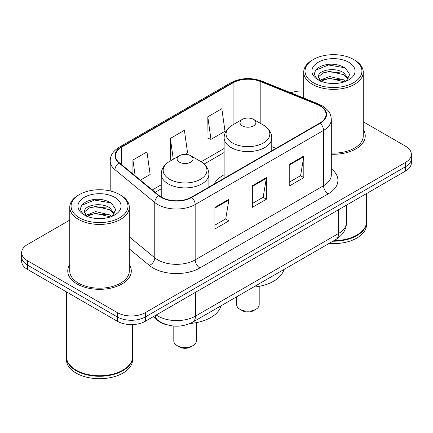 <?xml version="1.0" encoding="UTF-8"?>
<svg xmlns="http://www.w3.org/2000/svg" width="433" height="433" viewBox="0 0 433 433"><rect width="100%" height="100%" fill="white"/><g stroke="black" fill="none" stroke-linecap="round" stroke-linejoin="round"><path stroke-width="0.65" d="M224.121 174.77A35.073 20.248 0 0 0 214.248 184.014M167.609 324.988A19.853 11.464 180 0 1 158.137 320.788L153.206 316.723M69.745 220.11L27.463 244.521A19.853 11.464 0 0 0 21.65 252.628L21.65 261.272A19.853 11.464 0 0 0 27.463 269.375L117.305 321.243A19.853 11.464 0 0 0 145.38 321.243L405.537 171.04A19.853 11.464 0 0 0 411.35 162.938L411.35 158.613A19.853 11.464 0 0 1 405.537 166.721A19.853 11.464 0 0 0 411.35 158.613L411.35 154.294A19.853 11.464 0 0 0 405.537 146.192L363.255 121.781M21.65 252.628A19.853 11.464 0 0 0 27.463 260.731L117.305 312.599A19.853 11.464 0 0 0 145.38 312.599L145.38 316.924L405.537 166.721L145.38 316.924A19.853 11.464 0 0 1 117.305 316.924A19.853 11.464 0 0 0 145.38 316.924L145.38 321.243M27.463 260.731L27.463 265.056L117.305 316.924L27.463 265.056A19.853 11.464 0 0 1 21.65 256.948A19.853 11.464 0 0 0 27.463 265.056L27.463 269.375M69.745 264.617A31.761 18.338 0 0 0 67.759 270.998A31.761 18.338 0 0 0 77.063 283.961A31.761 18.338 0 0 0 111.676 287.94A31.761 18.338 0 0 0 131.286 270.998A31.761 18.338 0 0 0 129.299 264.617A31.761 18.338 0 0 1 131.286 270.998A31.761 18.338 0 0 1 111.676 287.94A31.761 18.338 0 0 1 77.063 283.961A31.761 18.338 0 0 1 67.759 270.998A31.761 18.338 0 0 1 69.745 264.617M319.814 105.776A21.174 12.227 180 0 1 326.017 114.42A21.174 12.227 180 0 1 319.814 123.064L191.418 197.194A21.174 12.227 180 0 1 159.1 195.559L119.329 162.765A21.174 12.227 180 0 1 115.497 155.75A21.174 12.227 180 0 1 121.7 147.106L233.068 82.811A21.174 12.227 180 0 1 260.184 81.442L316.988 104.407A21.174 12.227 180 0 1 319.814 105.776M320.187 105.56A21.704 12.53 0 0 0 317.292 104.153L260.487 81.193A21.704 12.53 0 0 0 232.689 82.595L121.327 146.89A21.704 12.53 0 0 0 118.896 162.938L158.667 195.732A21.704 12.53 0 0 0 191.792 197.41L320.187 123.281A21.704 12.53 0 0 0 320.187 105.56M214.909 207.347L214.909 228.96L228.949 220.857L228.949 199.245L214.909 207.347M214.909 225.128L225.723 218.887L228.889 199.965A5.293 3.058 -120 0 0 228.949 199.245M225.625 218.941L228.949 220.857M289.774 164.129L289.774 185.741L303.814 177.633L303.814 156.021L289.774 164.129M289.774 181.903L300.589 175.663L303.755 156.741A5.293 3.058 -120 0 0 303.814 156.021M300.491 175.717L303.814 177.633M252.342 185.741L252.342 207.347L266.382 199.245L266.382 177.633L252.342 185.741M252.342 203.515L263.156 197.275L266.322 178.353A5.293 3.058 -120 0 0 266.382 177.633M263.058 197.329L266.382 199.245M331.31 154.218A31.761 18.338 0 0 0 365.241 135.924A31.761 18.338 0 0 0 363.255 129.543A31.761 18.338 0 0 1 365.241 135.924A31.761 18.338 0 0 1 331.31 154.218M145.38 312.599L405.537 162.397A19.853 11.464 0 0 0 411.35 154.294M303.701 91.027A19.853 11.464 0 0 0 290.841 92.819M207.797 116.796L210.963 139.377L225.003 131.275L221.837 108.694L207.797 116.796L208.024 138.279M140.384 180.128L150.137 174.499L146.971 151.918L132.931 160.021L132.931 173.979M185.026 154.354L187.57 152.887L184.404 130.306L170.364 138.408L170.591 159.891M171.555 160.248L170.364 159.804M170.364 138.408L173.287 159.252M210.963 139.377L207.797 138.192M132.931 160.021L135.145 175.809M313.357 82.703A28.454 16.427 0 0 0 353.599 82.703A28.454 16.427 0 0 0 353.599 59.473L354.535 60.014A29.78 17.19 0 0 1 363.255 72.17A29.78 17.19 0 0 1 344.874 88.051A29.78 17.19 0 0 1 312.42 84.327A29.78 17.19 0 0 1 303.701 72.17A29.78 17.19 0 0 1 312.42 60.014L313.357 59.473A28.454 16.427 0 0 0 313.357 82.703M331.31 153.071A29.78 17.19 0 0 0 363.255 135.924L363.255 72.17M333.881 240.661A33.087 19.101 0 0 0 356.873 235.07A33.087 19.101 0 0 0 366.562 221.561L366.562 193.54M333.74 240.743A32.756 18.911 0 0 0 356.64 235.206A32.756 18.911 0 0 0 356.754 235.135M332.945 241.203A33.087 19.101 0 0 0 366.562 222.102A33.087 19.101 0 0 0 366.562 221.831M329.031 243.46A33.087 19.101 0 0 0 366.562 224.532L366.562 222.102M329.865 83.369L334.904 83.515M319.971 80.202L329.605 76.527L344.056 79.905L345.805 81.312M320.858 81.128L329.605 78.243L344.37 81.842M318.52 76.581L318.585 77.291L320.994 81.247M318.547 77.042C316.934 70.384 335.191 66.428 344.056 73.047L348.354 78.979M318.612 77.458L319.029 76.343L322.899 73.047L329.605 71.38L344.056 74.763L348.013 79.428M346.313 81.101L349.696 74.465L345.42 68.019C337.22 63.456 328.826 62.969 320.241 66.558C313.2 70.909 312.756 75.477 318.915 80.267L318.991 80.316M348.733 62.282A21.574 12.46 0 0 0 318.223 62.282A21.574 12.46 0 0 0 318.223 79.894A21.574 12.46 0 0 0 348.733 79.894A21.574 12.46 0 0 0 348.733 62.282M320.642 81.258L318.585 77.291M354.535 60.014L353.599 59.473A28.454 16.427 0 0 0 313.357 59.473M315.76 70.184L328.43 64.982L345.128 67.824M323.673 72.712L328.43 71.846L340.349 72.868M323.673 79.569L328.43 78.709L340.349 79.732M236.694 296.773L236.694 304.713A11.247 6.495 0 0 0 239.99 309.303L242.328 310.656A7.94 4.584 0 0 0 253.559 310.656L255.898 309.303A11.247 6.495 0 0 0 259.194 304.713L259.194 286.332M242.328 310.656L239.99 309.303A11.247 6.495 0 0 0 255.898 309.303M242.328 125.873A7.94 4.584 0 0 0 253.559 125.873A7.94 4.584 0 0 0 253.559 119.389L263.416 125.083A21.883 12.633 0 0 1 263.416 142.95A21.883 12.633 0 0 1 232.467 142.95A21.883 12.633 0 0 1 232.467 125.083C227.081 128.282 224.299 132.536 224.121 137.835A23.82 13.753 0 0 0 231.098 147.561A23.82 13.753 0 0 0 257.061 150.543A23.82 13.753 0 0 0 271.767 137.835C271.588 132.536 268.806 128.282 263.416 125.083L253.559 119.389A7.94 4.584 0 0 0 242.328 119.389A7.94 4.584 0 0 0 242.328 125.873M253.402 287.128A36.394 21.011 0 0 0 283.929 269.505M173.806 326.06L173.806 341.02A11.247 6.495 0 0 0 177.102 345.61L179.441 346.963A7.94 4.584 0 0 0 190.672 346.963L193.01 345.61A11.247 6.495 0 0 0 196.306 341.02L196.306 322.639M179.441 346.963L177.102 345.61A11.247 6.495 0 0 0 193.01 345.61M179.441 162.18A7.94 4.584 0 0 0 190.672 162.18A7.94 4.584 0 0 0 190.672 155.696L200.533 161.39A21.883 12.633 0 0 1 200.533 179.257A21.883 12.633 0 0 1 169.584 179.257A21.883 12.633 0 0 1 169.584 161.39C164.194 164.589 161.412 168.843 161.233 174.142A23.82 13.753 0 0 0 168.21 183.868A23.82 13.753 0 0 0 194.173 186.85A23.82 13.753 0 0 0 208.879 174.142C208.701 168.843 205.919 164.589 200.533 161.39L190.672 155.696A7.94 4.584 0 0 0 179.441 155.696A7.94 4.584 0 0 0 179.441 162.18M190.152 323.462A36.394 21.011 0 0 0 221.041 305.812M79.401 217.777A28.454 16.427 0 0 0 119.643 217.777A28.454 16.427 0 0 0 119.643 194.547A28.454 16.427 0 0 0 119.643 194.541L120.58 195.083A29.78 17.19 0 0 1 129.299 207.239A29.78 17.19 0 0 1 110.918 223.125A29.78 17.19 0 0 1 78.465 219.396A29.78 17.19 0 0 1 69.745 207.239A29.78 17.19 0 0 1 78.465 195.083L79.401 194.547A28.454 16.427 0 0 0 79.401 217.777M69.745 207.239L69.745 270.998A29.78 17.19 0 0 0 78.465 283.155A29.78 17.19 0 0 0 110.918 286.879A29.78 17.19 0 0 0 129.299 270.998L129.299 207.239M122.799 370.21A32.756 18.911 0 0 1 122.685 370.275A32.756 18.911 0 0 1 76.36 370.275L76.127 370.139A33.087 19.101 0 0 0 122.918 370.139A33.087 19.101 0 0 0 132.606 356.635L132.606 324.577M66.438 356.906A33.087 19.101 0 0 0 66.438 357.176A33.087 19.101 0 0 0 76.127 370.68A33.087 19.101 0 0 0 112.185 374.821A33.087 19.101 0 0 0 132.606 357.176A33.087 19.101 0 0 0 132.606 356.906M66.438 357.176L66.438 359.606A33.087 19.101 0 0 0 76.127 373.111A33.087 19.101 0 0 0 112.185 377.251A33.087 19.101 0 0 0 132.606 359.606L132.606 357.176M95.909 218.443L100.949 218.589M86.015 215.277L95.65 211.602L110.101 214.979L111.849 216.386M86.903 216.202L95.65 213.317L110.415 216.911M84.565 211.65L84.63 212.359L87.038 216.321M84.592 212.116C82.979 205.453 101.235 201.497 110.101 208.116L114.399 214.054M84.657 212.527L85.074 211.418L88.944 208.116L95.65 206.454L110.101 209.832L114.058 214.497M112.358 216.175L115.741 209.534L111.465 203.093C103.265 198.525 94.87 198.038 86.286 201.632C79.244 205.984 78.801 210.552 84.96 215.342L85.036 215.39M114.777 197.351A21.574 12.46 0 0 0 84.267 197.351A21.574 12.46 0 0 0 84.267 214.968A21.574 12.46 0 0 0 114.777 214.968A21.574 12.46 0 0 0 114.777 197.351M86.687 216.332L84.63 212.359M66.438 291.874L66.438 356.635A33.087 19.101 0 0 0 76.127 370.139L76.36 370.275M120.58 195.083L119.643 194.547A28.454 16.427 0 0 0 79.401 194.547M81.805 205.258L94.475 200.057L111.173 202.898M89.718 207.78L94.475 206.92L106.394 207.943M89.718 214.644L94.475 213.783L106.394 214.806M158.137 320.431L158.137 320.788M156.232 314.975A26.467 15.279 0 0 0 158.013 316.112A26.467 15.279 0 0 0 195.445 316.112L338.622 233.447A26.467 15.279 0 0 0 346.378 222.643C346.573 229.209 343.071 234.832 335.884 239.503L192.701 322.168A13.234 7.642 60 0 0 195.445 316.112L195.445 292.34M338.622 209.675L338.622 233.447A13.234 7.642 60 0 1 335.884 239.503M155.16 315.597A13.234 8.849 129.5 0 0 157.466 319.9L153.45 316.583M405.537 171.04L405.537 162.397M117.305 321.243L117.305 312.599M331.31 168.875A33.087 19.101 180 0 1 328.236 193.843L199.84 267.973A6.619 3.821 60 0 1 195.164 259.865L323.559 185.741A26.467 15.279 0 0 0 331.31 174.932L331.31 119.605A26.467 15.279 180 0 1 323.559 130.414A6.619 3.821 -120 0 0 320.187 123.281M199.84 267.973A33.087 19.101 180 0 1 153.049 267.973A33.087 19.101 180 0 1 149.342 265.418L129.299 248.894M158.667 195.732A6.619 4.427 129.5 0 0 154.765 202.498L154.765 257.824A26.467 15.279 0 0 0 157.731 259.865A26.467 15.279 0 0 0 195.164 259.865L195.164 204.538A26.467 15.279 180 0 1 154.765 202.498L114.989 169.704A26.467 15.279 180 0 1 110.204 160.941L110.204 190.931M331.31 119.605C330.882 115.059 330.46 111.276 322.19 105.771L318.71 104.082A6.619 3.101 112 0 0 317.292 104.153M318.71 104.082L261.905 81.117C250.945 77.242 240.537 77.805 230.692 82.806A6.619 3.821 60 0 1 232.689 82.595M121.327 146.89A6.619 3.821 -120 0 0 119.329 147.106C111.303 152.367 110.572 156.329 110.204 160.941M118.896 162.938A6.619 4.427 129.5 0 0 114.989 169.704L114.989 192.371M261.905 81.117A6.619 3.101 112 0 0 260.487 81.193M191.792 197.41A6.619 3.821 60 0 1 195.164 204.538L323.559 130.414L323.559 185.741A6.619 3.821 60 0 0 328.236 193.843M129.299 236.829L154.765 257.824A6.619 4.427 -50.5 0 1 149.342 265.418M121.7 147.106L121.7 164.719M316.988 104.407L316.988 124.699M260.184 81.442L260.184 123.216M276.01 148.351L271.767 146.635M233.068 82.811L233.068 124.736M224.121 148.487L201.139 161.758M161.233 184.794L152.302 189.952M252.342 186.423L266.322 178.353M289.774 164.811L303.755 156.741M214.909 208.035L228.889 199.965M192.701 322.168C182.055 327.521 171.403 327.521 160.751 322.168L157.466 319.9M346.378 222.643L346.378 205.199M230.692 82.806L119.329 147.106M224.121 152.519L204.16 164.042M161.233 188.826L155.176 192.322M303.701 98.015L303.701 72.17M271.767 150.803L271.767 137.835M224.121 178.309L224.121 137.835M242.328 119.389L232.467 125.083M208.879 187.11L208.879 174.142M161.233 197.053L161.233 174.142M179.441 155.696L169.584 161.39"/></g></svg>
